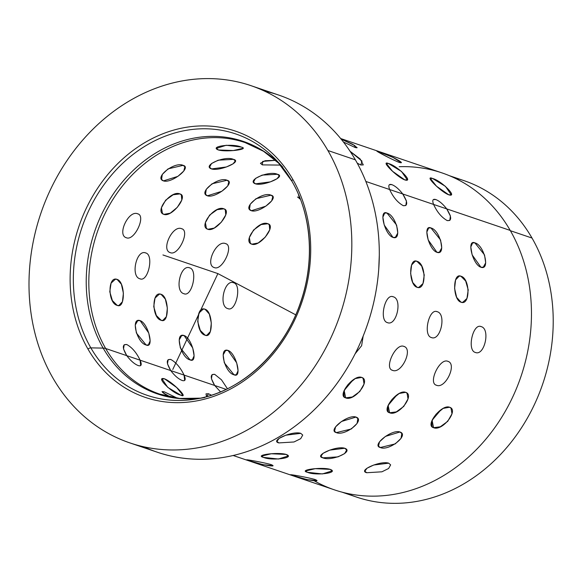 <?xml version="1.0" encoding="UTF-8"?>
<svg xmlns="http://www.w3.org/2000/svg" width="582" height="582" viewBox="0 0 582 582"><rect width="100%" height="100%" fill="white"/><g stroke="black" fill="none" stroke-linecap="round" stroke-linejoin="round"><path stroke-width="0.87" d="M449.391 175.691L463.898 180.609A167.092 139.971 108.7 0 1 532.013 238.045L510.392 230.712L532.013 238.045A167.092 139.971 108.7 0 1 519.42 430.92A167.092 139.971 108.7 0 1 356.54 497.072L342.041 492.154M251.002 85.67L278.48 94.99A188.604 157.998 108.7 0 1 355.369 159.824L327.892 150.505A188.604 157.998 -71.3 0 0 251.002 85.67A188.604 157.998 -71.3 0 0 67.148 160.348A188.604 157.998 -71.3 0 0 52.933 378.053A188.604 157.998 -71.3 0 0 129.822 442.887A188.604 157.998 -71.3 0 0 313.676 368.21A188.604 157.998 -71.3 0 0 327.892 150.505L355.369 159.824A188.604 157.998 108.7 0 1 341.154 377.536A188.604 157.998 108.7 0 1 157.3 452.207L129.822 442.887M87.962 349.069A2.655 1.171 -30 0 1 90.85 347.869A137.985 115.592 -71.3 0 0 196.018 399.012A137.985 115.592 108.7 0 1 90.85 347.869A2.655 1.171 150 0 0 87.962 349.069A140.553 117.746 108.7 0 1 127.363 154.928A140.553 117.746 108.7 0 1 292.87 179.489A140.553 117.746 108.7 0 1 253.461 373.637A140.553 117.746 108.7 0 1 87.962 349.069A140.553 117.746 -71.3 0 0 253.461 373.637A140.553 117.746 -71.3 0 0 292.87 179.489A2.655 1.171 150 0 0 291.938 181.286A2.655 1.171 -30 0 1 292.87 179.489A140.553 117.746 -71.3 0 0 127.363 154.928A140.553 117.746 -71.3 0 0 87.962 349.069M292.011 181.388A2.655 1.171 -30 0 1 291.938 181.286A2.655 1.171 150 0 0 292.011 181.388A137.985 115.592 108.7 0 1 196.018 399.012C241.043 392.057 283.878 352.568 300.588 302.269C314.935 261.231 311.566 214.765 291.938 181.286L276.836 160.763A137.985 115.592 -71.3 0 0 119.295 166.619A137.985 115.592 -71.3 0 0 90.85 347.869L103.145 348.101A133.365 111.722 -71.3 0 0 200.426 398.175A133.365 111.722 108.7 0 1 103.145 348.101L90.85 347.869A137.985 115.592 108.7 0 1 119.295 166.619A137.985 115.592 108.7 0 1 276.836 160.763L282.896 167.274M291.888 181.169A137.985 115.592 -71.3 0 0 276.836 160.763M279.826 164.117A133.365 111.722 -71.3 0 0 128.928 174.687A133.365 111.722 -71.3 0 0 103.145 348.101A15.94 7.013 -30 0 1 105.669 348.502A132.82 111.264 -71.3 0 0 159.824 394.159A132.82 111.264 108.7 0 1 105.669 348.502A15.94 7.013 150 0 0 103.145 348.101A133.365 111.722 108.7 0 1 128.928 174.687A133.365 111.722 108.7 0 1 279.826 164.117M245.153 142.597A132.82 111.264 -71.3 0 0 115.687 195.181A132.82 111.264 -71.3 0 0 105.669 348.502A132.82 111.264 108.7 0 1 115.687 195.181A132.82 111.264 108.7 0 1 245.153 142.597L263.537 151.291L279.855 164.146M346.967 493.354A167.092 139.971 -71.3 0 0 515.958 435.86A167.092 139.971 -71.3 0 0 532.013 238.045A167.092 139.971 -71.3 0 0 454.033 177.736M314.273 480.819A167.354 140.197 -71.3 0 0 489.979 434.085A167.354 140.197 -71.3 0 0 510.225 230.428A167.354 140.197 -71.3 0 0 399.165 166.707M52.933 378.053A188.604 157.998 108.7 0 1 105.808 117.542A188.604 157.998 108.7 0 1 327.892 150.505A188.604 157.998 108.7 0 1 275.017 411.023A188.604 157.998 108.7 0 1 52.933 378.053M143.819 446.794A188.604 157.998 -71.3 0 0 336.229 384.491A188.604 157.998 -71.3 0 0 355.369 159.824A188.604 157.998 -71.3 0 0 264.483 91.083M340.652 138.523L442 172.905A167.354 140.197 108.7 0 1 510.225 230.428L446.721 208.887C442.887 203.991 439.235 200.877 435.787 199.553C432.761 198.68 432.033 200.31 433.605 204.442L402.759 193.973C398.925 189.077 395.28 185.964 391.824 184.64C388.798 183.767 388.078 185.396 389.642 189.528L365.845 181.453L389.642 189.528C393.141 197.174 397.681 202.565 403.275 205.679C407.997 206.064 407.822 202.158 402.759 193.973L433.605 204.442C437.097 212.088 441.643 217.472 447.238 220.593C451.959 220.971 451.785 217.071 446.721 208.887L510.225 230.428A167.354 140.197 108.7 0 1 497.61 423.609A167.354 140.197 108.7 0 1 334.475 489.869L233.127 455.488M360.818 164.982L361.997 161.105L350.102 151.313L360.178 159.002L363.292 164.91L360.818 164.982L357.253 163.178L360.818 164.982L363.292 164.91L360.178 159.002L350.102 151.313L361.997 161.105L360.818 164.982L357.253 163.178L360.818 164.982M404.781 179.896C414.486 182.959 397.339 165.652 388.631 163.593C379.617 159.635 396.764 176.95 404.781 179.896L392.544 171.297L386.332 163.447L388.631 163.593L401.464 171.428L407.255 179.816L404.781 179.896L407.255 179.816L401.464 171.428L388.631 163.593L386.332 163.447L392.544 171.297L404.781 179.896C396.764 176.95 379.617 159.635 388.631 163.593C397.339 165.652 414.486 182.959 404.781 179.896M448.744 194.803C458.449 197.873 441.302 180.566 432.593 178.499C423.58 174.549 440.727 191.864 448.744 194.803L436.507 186.211L430.294 178.361L432.593 178.499L445.426 186.342L451.21 194.73L448.744 194.803L451.21 194.73L445.426 186.342L432.593 178.499L430.294 178.361L436.507 186.211L448.744 194.803C440.727 191.864 423.58 174.549 432.593 178.499C441.302 180.566 458.449 197.873 448.744 194.803M343.78 142.183L354.925 147.392L354.824 145.551L341.139 139.12L352.394 144.147L357.137 147.675L354.925 147.392L343.809 142.19M400.343 162.698L398.888 162.305C408.6 165.113 387.641 154.012 379.144 151.851L378.213 152.033L387.765 157.104L378.205 152.033L379.144 151.851L393.017 157.395L401.1 162.589L398.888 162.305C390.878 159.104 369.919 148.003 379.144 151.851L377.063 151.276L379.144 151.851C369.919 148.003 390.878 159.104 398.888 162.305L401.1 162.589L393.017 157.395L379.144 151.851L393.439 157.591L399.441 160.894L401.02 162.669M248.863 460.624C256.917 464.065 280.262 468.204 270.848 464.516C262.54 462.195 239.195 458.056 248.863 460.624L246.863 459.824L248.863 460.624C239.195 458.056 262.54 462.195 270.848 464.516L272.783 465.622L263.224 464.727L248.863 460.624L263.224 464.727L272.783 465.622L270.848 464.516C262.54 462.195 239.195 458.056 248.863 460.624C239.195 458.056 262.54 462.195 270.848 464.516C280.262 468.204 256.917 464.065 248.863 460.624M292.819 475.538C300.879 478.979 324.225 483.118 314.811 479.43C306.503 477.102 283.158 472.97 292.819 475.538L290.818 474.737L292.819 475.538C283.158 472.97 306.503 477.102 314.811 479.43L316.739 480.536L307.187 479.641L292.819 475.538L307.187 479.641L316.739 480.536L314.811 479.43C306.503 477.102 283.158 472.97 292.819 475.538C283.158 472.97 306.503 477.102 314.811 479.43C324.225 483.118 300.879 478.979 292.819 475.538M263.486 457.379C271.641 461.039 295.787 457.925 286.22 454.447C278.065 451.908 253.919 455.022 263.486 457.379L261.573 456.099L271.285 453.756L286.22 454.447L288.134 455.997L278.422 459.031L263.486 457.379L278.422 459.031L288.134 455.997L286.22 454.447L271.285 453.756L261.573 456.099L263.486 457.379C253.919 455.022 278.065 451.908 286.22 454.447C295.787 457.925 271.641 461.039 263.486 457.379M307.442 472.293C315.604 475.945 339.743 472.831 330.176 469.361C322.021 466.822 297.882 469.936 307.442 472.293L305.528 471.013L315.24 468.663L330.176 469.361L332.096 470.911L322.384 473.937L307.442 472.293L322.384 473.937L332.096 470.911L330.176 469.361L315.24 468.663L305.528 471.013L307.442 472.293C297.882 469.936 322.021 466.822 330.176 469.361C339.743 472.831 315.604 475.945 307.442 472.293M302.727 435.06L300.698 438.675L293.99 441.978L278.836 442.909L293.99 441.978L300.698 438.675L302.727 435.06L300.698 438.675L293.99 441.978L278.836 442.909L276.93 441.403L279.113 438.384L285.842 435.191L300.77 433.35C292.717 430.571 269.422 440.719 278.836 442.909L293.99 441.978L300.698 438.675L302.727 435.06L300.77 433.35L285.842 435.191L279.113 438.384L276.93 441.403L278.836 442.909C269.422 440.719 292.717 430.571 300.77 433.35M322.799 457.823C331.107 461.65 354.402 451.501 344.733 448.264C336.68 445.485 313.385 455.633 322.799 457.823L320.893 456.317L323.068 453.298L329.805 450.104L344.733 448.264L346.69 449.973L344.653 453.582L337.953 456.892L322.799 457.823L337.953 456.892L344.653 453.582L346.69 449.973L344.733 448.264L329.805 450.104L323.068 453.298L320.893 456.317L322.799 457.823C313.385 455.633 336.68 445.485 344.733 448.264C354.402 451.501 331.107 461.65 322.799 457.823M366.755 472.729L381.916 471.806L388.616 468.495L390.646 464.887L388.616 468.495L381.916 471.806L366.755 472.729L364.856 471.224L367.031 468.212L373.76 465.011L388.696 463.177C380.643 460.398 357.348 470.547 366.755 472.729L381.916 471.806L388.616 468.495L390.646 464.887L388.696 463.177L390.646 464.887L388.616 468.495L381.916 471.806L366.755 472.729C357.348 470.547 380.643 460.398 388.696 463.177L373.76 465.011L367.031 468.212L364.856 471.224L366.755 472.729M336.338 432.608C344.842 436.544 365.692 420.051 355.973 417.076C347.971 414.042 327.113 430.534 336.338 432.608L334.526 431.247L335.588 426.846L341.481 421.492L355.973 417.076L357.85 418.545L357.072 423.478L351.273 428.999L336.338 432.608L351.273 428.999L357.072 423.478L357.85 418.545L355.973 417.076L341.481 421.492L335.588 426.846L334.526 431.247L336.338 432.608C327.113 430.534 347.971 414.042 355.973 417.076C365.692 420.051 344.842 436.544 336.338 432.608M380.301 447.522C388.798 451.457 409.655 434.965 399.936 431.989C391.933 428.956 371.076 445.448 380.301 447.522L378.482 446.161L379.551 441.76L385.444 436.405L399.936 431.989L401.813 433.459L401.034 438.392L395.229 443.906L380.301 447.522L395.229 443.906L401.034 438.392L401.813 433.459L399.936 431.989L385.444 436.405L379.551 441.76L378.482 446.161L380.301 447.522C371.076 445.448 391.933 428.956 399.936 431.989C409.655 434.965 388.798 451.457 380.301 447.522M361.648 377.412C371.352 380.133 354.358 401.849 345.643 397.862C354.358 401.849 371.352 380.133 361.648 377.412C353.63 374.124 336.636 395.84 345.643 397.862L344.231 397.004L343.678 391.715L348.131 384.382L355.238 378.576L361.648 377.412L363.103 378.307L364.056 383.996L359.792 391.526L352.343 396.982L345.643 397.862L352.343 396.982L359.792 391.526L364.056 383.996L363.103 378.307L361.648 377.412L355.238 378.576L348.131 384.382L343.678 391.715L344.231 397.004L345.643 397.862L344.166 390.42L353.078 379.901M405.61 392.326C415.315 395.047 398.321 416.763 389.605 412.769C398.321 416.763 415.315 395.047 405.61 392.326C397.593 389.038 380.599 410.754 389.605 412.769L388.194 411.911L387.634 406.622L392.093 399.296L399.194 393.483L405.61 392.326L407.065 393.221L408.018 398.91L403.755 406.432L396.298 411.896L389.605 412.769L396.298 411.896L403.755 406.432L408.018 398.91L407.065 393.221L405.61 392.326L399.194 393.483L392.093 399.296L387.634 406.622L388.194 411.911L389.605 412.769L388.121 405.334L397.04 394.814M449.573 407.233C459.278 409.961 442.284 431.677 433.568 427.683C442.284 431.677 459.278 409.961 449.573 407.233C441.556 403.952 424.562 425.66 433.568 427.683L432.15 426.824L431.597 421.535L436.049 414.209L443.157 408.397L449.573 407.233L451.028 408.135L451.974 413.824L447.718 421.346L440.261 426.802L433.568 427.683L440.261 426.802L447.718 421.346L451.974 413.824L451.028 408.135L449.573 407.233L443.157 408.397L436.049 414.209L431.597 421.535L432.15 426.824L433.568 427.683L432.084 420.248L441.003 409.728M355.129 353.791L361.618 345.708L363.168 336.083L361.618 345.708L355.129 353.791L361.618 345.708L363.168 336.083L361.618 345.708L355.129 353.791M392.544 370.348C401.485 374.321 413.46 348.873 403.828 346.377C395.738 342.856 383.764 368.311 392.544 370.348L391.97 370.101L392.544 370.348C383.764 368.311 395.738 342.856 403.828 346.377L404.403 346.632L403.828 346.377C413.46 348.873 401.485 374.321 392.544 370.348C401.485 374.321 413.46 348.873 403.828 346.377C395.738 342.856 383.764 368.311 392.544 370.348C383.764 368.311 395.738 342.856 403.828 346.377C413.46 348.873 401.485 374.321 392.544 370.348M436.507 385.262C445.448 389.234 457.423 363.779 447.791 361.291C439.701 357.77 427.726 383.225 436.507 385.262L435.933 385.015L436.507 385.262C427.726 383.225 439.701 357.77 447.791 361.291L448.366 361.538L447.791 361.291C457.423 363.779 445.448 389.234 436.507 385.262C445.448 389.234 457.423 363.779 447.791 361.291C439.701 357.77 427.726 383.225 436.507 385.262C427.726 383.225 439.701 357.77 447.791 361.291C457.423 363.779 445.448 389.234 436.507 385.262M387.423 322.639C396.582 326.524 402.722 299.068 393.206 296.776C385 293.059 378.86 320.515 387.423 322.639C378.86 320.515 385 293.059 393.206 296.776C402.722 299.068 396.582 326.524 387.423 322.639L388.005 322.784L387.423 322.639C396.582 326.524 402.722 299.068 393.206 296.776L392.639 296.631L393.206 296.776C385 293.059 378.86 320.515 387.423 322.639C378.86 320.515 385 293.059 393.206 296.776C402.722 299.068 396.582 326.524 387.423 322.639M431.386 337.553C440.545 341.438 446.685 313.982 437.169 311.69C428.963 307.965 422.823 335.428 431.386 337.553C422.823 335.428 428.963 307.965 437.169 311.69C446.685 313.982 440.545 341.438 431.386 337.553L431.968 337.698L431.386 337.553C440.545 341.438 446.685 313.982 437.169 311.69L436.595 311.545L437.169 311.69C428.963 307.965 422.823 335.428 431.386 337.553C422.823 335.428 428.963 307.965 437.169 311.69C446.685 313.982 440.545 341.438 431.386 337.553M475.349 352.459C484.5 356.351 490.648 328.895 481.132 326.604C472.926 322.879 466.779 350.342 475.349 352.459C466.779 350.342 472.926 322.879 481.132 326.604C490.648 328.895 484.5 356.351 475.349 352.459L475.923 352.612L475.349 352.459C484.5 356.351 490.648 328.895 481.132 326.604L480.557 326.451L481.132 326.604C472.926 322.879 466.779 350.342 475.349 352.459C466.779 350.342 472.926 322.879 481.132 326.604C490.648 328.895 484.5 356.351 475.349 352.459M378.744 269.219L379.311 254.901L378.744 269.219M417.047 287.29C426.402 291.036 426.293 263.442 416.945 261.303C408.571 257.426 408.68 285.02 417.047 287.29L412.682 282.452L410.63 273.496L411.619 264.963L415.322 261.122L416.945 261.303L421.71 266.09L424.256 274.98L422.99 283.55L418.72 287.464L417.047 287.29L418.72 287.464L422.99 283.55L424.256 274.98L421.71 266.09L416.945 261.303L415.322 261.122L411.619 264.963L410.63 273.496L412.682 282.452L417.047 287.29C408.68 285.02 408.571 257.426 416.945 261.303C426.293 263.442 426.402 291.036 417.047 287.29M461.009 302.204C470.365 305.95 470.256 278.356 460.908 276.217C452.534 272.34 452.643 299.934 461.009 302.204L456.644 297.366L454.593 288.41L455.582 279.877L459.285 276.035L460.908 276.217L465.673 280.997L468.219 289.894L466.946 298.464L462.683 302.378L461.009 302.204L462.683 302.378L466.946 298.464L468.219 289.894L465.673 280.997L460.908 276.217L459.285 276.035L455.582 279.877L454.593 288.41L456.644 297.366L461.009 302.204C452.643 299.934 452.534 272.34 460.908 276.217C470.256 278.356 470.365 305.95 461.009 302.204M392.981 237.398C402.497 240.948 396.146 215.1 386.994 213.056C378.424 209.091 384.775 234.939 392.981 237.398L384.222 225.03L382.861 217.166L384.738 213.027L386.994 213.056L396.597 225.052L397.782 232.996L395.353 237.376L392.981 237.398L395.353 237.376L397.782 232.996L396.597 225.052L386.994 213.056L384.738 213.027L382.861 217.166L384.222 225.03L392.981 237.398C384.775 234.939 378.424 209.091 386.994 213.056C396.146 215.1 402.497 240.948 392.981 237.398M436.937 252.312C446.459 255.862 440.108 230.014 430.956 227.969C422.387 224.005 428.738 249.853 436.937 252.312L428.177 239.944L426.824 232.08L428.701 227.94L430.956 227.969L440.559 239.966L441.745 247.903L439.315 252.29L436.937 252.312L439.315 252.29L441.745 247.903L440.559 239.966L430.956 227.969L428.701 227.94L426.824 232.08L428.177 239.944L436.937 252.312C428.738 249.853 422.387 224.005 430.956 227.969C440.108 230.014 446.459 255.862 436.937 252.312M480.899 267.225C490.422 270.776 484.071 244.927 474.919 242.883C466.349 238.918 472.7 264.766 480.899 267.225L472.14 254.858L470.787 246.994L472.664 242.847L474.919 242.883L484.515 254.88L485.701 262.817L483.271 267.203L480.899 267.225L483.271 267.203L485.701 262.817L484.515 254.88L474.919 242.883L472.664 242.847L470.787 246.994L472.14 254.858L480.899 267.225C472.7 264.766 466.349 238.918 474.919 242.883C484.071 244.927 490.422 270.776 480.899 267.225M138.356 365.612L138.276 365.591C134.566 364.165 130.732 360.855 126.76 355.653L105.669 348.502L126.76 355.653C130.732 360.855 134.566 364.165 138.276 365.591C141.426 366.493 142.037 364.696 140.109 360.185C136.523 352.685 132.099 347.476 126.825 344.551C122.205 344.122 122.184 347.825 126.76 355.653L123.515 348.902L124.206 344.733L126.825 344.551C132.099 347.476 136.523 352.685 140.109 360.185L170.722 370.567L140.109 360.185L140.684 365.569L140.109 360.185C136.523 352.685 132.099 347.476 126.825 344.551L124.206 344.733L123.515 348.902L126.76 355.653C130.732 360.855 134.566 364.165 138.276 365.591C134.566 364.165 130.732 360.855 126.76 355.653C122.184 347.825 122.205 344.122 126.825 344.551C132.099 347.476 136.523 352.685 140.109 360.185L126.76 355.653L140.109 360.185C142.037 364.696 141.426 366.493 138.276 365.591L138.843 365.751M170.781 359.458C166.161 359.036 166.146 362.732 170.722 370.567C174.687 375.768 178.529 379.078 182.239 380.497C185.389 381.406 186 379.602 184.072 375.092C180.485 367.598 176.055 362.39 170.781 359.458C176.055 362.39 180.485 367.598 184.072 375.092L214.685 385.48L184.072 375.092L184.647 380.483L184.072 375.092C180.485 367.598 176.055 362.39 170.781 359.458L168.169 359.647L170.781 359.458C176.055 362.39 180.485 367.598 184.072 375.092L170.722 370.567L167.478 363.815L168.169 359.647L167.478 363.815L170.722 370.567C174.687 375.768 178.529 379.078 182.239 380.497C178.529 379.078 174.687 375.768 170.722 370.567C166.146 362.732 166.161 359.036 170.781 359.458M214.743 374.372C210.124 373.942 210.102 377.645 214.685 385.48L220.556 391.89L214.685 385.48L211.433 378.722L212.132 374.561L214.743 374.372L221.502 379.835L227.446 388.761L221.502 379.835L214.743 374.372L212.132 374.561L211.433 378.722L214.685 385.48L220.556 391.89L214.685 385.48C210.102 377.645 210.124 373.942 214.743 374.372L221.502 379.835L227.446 388.761L221.502 379.835L214.743 374.372M218.381 149.974C226.536 152.36 250.682 149.247 241.115 147.042C232.953 143.237 208.814 146.351 218.381 149.974L216.468 148.388L226.18 145.267L241.115 147.042L226.18 145.267L216.468 148.388L218.381 149.974L233.317 150.542L243.029 148.279L233.317 150.542L218.381 149.974C208.814 146.351 232.953 143.237 241.115 147.042C250.682 149.247 226.536 152.36 218.381 149.974M262.344 164.888L262.664 161.396L275.715 160.312L265.05 160.734L260.43 163.302L262.344 164.888L260.43 163.302L265.05 160.734L275.715 160.312L262.664 161.396L262.344 164.888L280.655 165.092M211.506 168.925C219.523 171.559 242.818 161.41 233.44 159.366C225.096 155.401 201.801 165.55 211.506 168.925L209.542 167.187L211.557 163.498L218.257 160.174L233.44 159.366L235.339 160.843L233.142 163.782L226.405 166.969L211.506 168.925L226.405 166.969L233.142 163.782L235.339 160.843L233.44 159.366L218.257 160.174L211.557 163.498L209.542 167.187L211.506 168.925C201.801 165.55 225.096 155.401 233.44 159.366C242.818 161.41 219.523 171.559 211.506 168.925M255.469 183.839C263.486 186.473 286.781 176.324 277.403 174.28C269.051 170.315 245.764 180.464 255.469 183.839L253.505 182.101L255.513 178.412L262.22 175.087L277.403 174.28L279.302 175.757L277.105 178.696L270.368 181.875L255.469 183.839L270.368 181.875L277.105 178.696L279.302 175.757L277.403 174.28L262.22 175.087L255.513 178.412L253.505 182.101L255.469 183.839C245.764 180.464 269.051 170.315 277.403 174.28C286.781 176.324 263.486 186.473 255.469 183.839M299.424 198.746L300.334 198.986L297.467 197.007L300.334 198.986L299.424 198.746L298.442 194.315L299.424 198.746M163.44 180.886C171.384 183.803 192.235 167.31 183.083 165.353C174.513 161.294 153.663 177.786 163.44 180.886L161.556 179.401L162.298 174.404L168.089 168.86L183.083 165.353L184.887 166.699L183.781 171.028L177.881 176.368L163.44 180.886L177.881 176.368L183.781 171.028L184.887 166.699L183.083 165.353L168.089 168.86L162.298 174.404L161.556 179.401L163.44 180.886C153.663 177.786 174.513 161.294 183.083 165.353C192.235 167.31 171.384 183.803 163.44 180.886M207.403 195.799C215.347 198.717 236.197 182.217 227.045 180.267C218.476 176.208 197.625 192.7 207.403 195.799L205.519 194.315L206.261 189.317L212.052 183.774L227.045 180.267L228.85 181.613L227.744 185.942L221.837 191.282L207.403 195.799L221.837 191.282L227.744 185.942L228.85 181.613L227.045 180.267L212.052 183.774L206.261 189.317L205.519 194.315L207.403 195.799C197.625 192.7 218.476 176.208 227.045 180.267C236.197 182.217 215.347 198.717 207.403 195.799M251.366 210.713C259.303 213.623 280.16 197.131 271.001 195.181C262.438 191.122 241.581 207.614 251.366 210.713L249.482 209.229L250.224 204.231L256.015 198.688L271.001 195.181L272.812 196.527L271.707 200.855L265.799 206.188L251.366 210.713L265.799 206.188L271.707 200.855L272.812 196.527L271.001 195.181L256.015 198.688L250.224 204.231L249.482 209.229L251.366 210.713C241.581 207.614 262.438 191.122 271.001 195.181C280.16 197.131 259.303 213.623 251.366 210.713M163.891 214.372C171.821 217.566 188.815 195.85 179.896 193.922C171.093 189.834 154.099 211.55 163.891 214.372L162.436 213.47L161.432 207.723L165.666 200.172L173.167 194.759L179.896 193.922L181.308 194.774L181.81 200.012L177.328 207.308L170.271 213.172L163.891 214.372L170.271 213.172L177.328 207.308L181.81 200.012L181.308 194.774L179.896 193.922L173.167 194.759L165.666 200.172L161.432 207.723L162.436 213.47L163.891 214.372C154.099 211.55 171.093 189.834 179.896 193.922C188.815 195.85 171.821 217.566 163.891 214.372M207.854 229.279C215.784 232.473 232.778 210.764 223.859 208.836C215.056 204.748 198.062 226.463 207.854 229.279L206.399 228.377L205.395 222.637L209.629 215.085L217.13 209.673L223.859 208.836L225.27 209.687L225.772 214.925L221.291 222.222L214.234 228.079L207.854 229.279L214.234 228.079L221.291 222.222L225.772 214.925L225.27 209.687L223.859 208.836L217.13 209.673L209.629 215.085L205.395 222.637L206.399 228.377L207.854 229.279C198.062 226.463 215.056 204.748 223.859 208.836C232.778 210.764 215.784 232.473 207.854 229.279M251.817 244.193C259.739 247.386 276.741 225.678 267.822 223.743C259.019 219.661 242.017 241.377 251.817 244.193L250.362 243.291L249.351 237.551L253.585 229.999L261.085 224.587L267.822 223.743L269.233 224.601L269.735 229.832L265.254 237.136L258.197 242.992L251.817 244.193L258.197 242.992L265.254 237.136L269.735 229.832L269.233 224.601L267.822 223.743L261.085 224.587L253.585 229.999L249.351 237.551L250.362 243.291L251.817 244.193C242.017 241.377 259.019 219.661 267.822 223.743C276.741 225.678 259.739 247.386 251.817 244.193M126.403 237.769C134.377 241.232 146.358 215.777 137.687 213.798C128.637 209.767 116.655 235.223 126.403 237.769L125.828 237.521L126.403 237.769C116.655 235.223 128.637 209.767 137.687 213.798L138.261 214.045L137.687 213.798C146.358 215.777 134.377 241.232 126.403 237.769C134.377 241.232 146.358 215.777 137.687 213.798C128.637 209.767 116.655 235.223 126.403 237.769C116.655 235.223 128.637 209.767 137.687 213.798C146.358 215.777 134.377 241.232 126.403 237.769M170.366 252.683C178.339 256.145 190.321 230.69 181.649 228.711C172.599 224.674 160.617 250.129 170.366 252.683L169.784 252.428L170.366 252.683C160.617 250.129 172.599 224.674 181.649 228.711L182.217 228.959L181.649 228.711C190.321 230.69 178.339 256.145 170.366 252.683C178.339 256.145 190.321 230.69 181.649 228.711C172.599 224.674 160.617 250.129 170.366 252.683C160.617 250.129 172.599 224.674 181.649 228.711C190.321 230.69 178.339 256.145 170.366 252.683M214.329 267.596C222.302 271.059 234.277 245.604 225.605 243.625C216.555 239.588 204.58 265.043 214.329 267.596L213.747 267.342L214.329 267.596C204.58 265.043 216.555 239.588 225.605 243.625L226.18 243.865L225.605 243.625C234.277 245.604 222.302 271.059 214.329 267.596C222.302 271.059 234.277 245.604 225.605 243.625C216.555 239.588 204.58 265.043 214.329 267.596C204.58 265.043 216.555 239.588 225.605 243.625C234.277 245.604 222.302 271.059 214.329 267.596M139.956 278.807C148.039 282.51 154.179 255.047 145.74 252.944C136.457 249.038 130.317 276.494 139.956 278.807C130.317 276.494 136.457 249.038 145.74 252.944C154.179 255.047 148.039 282.51 139.956 278.807L140.531 278.953L139.956 278.807C148.039 282.51 154.179 255.047 145.74 252.944L145.158 252.799L145.74 252.944C136.457 249.038 130.317 276.494 139.956 278.807C130.317 276.494 136.457 249.038 145.74 252.944C154.179 255.047 148.039 282.51 139.956 278.807M183.919 293.721C192.002 297.417 198.142 269.961 189.703 267.858C180.42 263.944 174.273 291.407 183.919 293.721C174.273 291.407 180.42 263.944 189.703 267.858C198.142 269.961 192.002 297.417 183.919 293.721L184.487 293.866L183.919 293.721C192.002 297.417 198.142 269.961 189.703 267.858L189.121 267.713L189.703 267.858C180.42 263.944 174.273 291.407 183.919 293.721C174.273 291.407 180.42 263.944 189.703 267.858C198.142 269.961 192.002 297.417 183.919 293.721M227.875 308.635C235.957 312.33 242.105 284.874 233.666 282.772C224.383 278.858 218.235 306.321 227.875 308.635C218.235 306.321 224.383 278.858 233.666 282.772C242.105 284.874 235.957 312.33 227.875 308.635L228.45 308.78L227.875 308.635C235.957 312.33 242.105 284.874 233.666 282.772L233.084 282.619L233.666 282.772C224.383 278.858 218.235 306.321 227.875 308.635C218.235 306.321 224.383 278.858 233.666 282.772C242.105 284.874 235.957 312.33 227.875 308.635M117.193 305.375C125.436 309.26 125.334 281.666 117.091 279.389C107.612 275.657 107.714 303.251 117.193 305.375L112.377 300.596L109.772 291.713L111.075 283.136L115.411 279.207L117.091 279.389L121.405 284.227L123.391 293.19L122.438 301.723L118.808 305.557L117.193 305.375L118.808 305.557L122.438 301.723L123.391 293.19L121.405 284.227L117.091 279.389L115.411 279.207L111.075 283.136L109.772 291.713L112.377 300.596L117.193 305.375C107.714 303.251 107.612 275.657 117.091 279.389C125.334 281.666 125.436 309.26 117.193 305.375M161.156 320.282C169.398 324.174 169.289 296.58 161.054 294.296C151.567 290.571 151.676 318.165 161.156 320.282L156.34 315.509L153.728 306.619L155.038 298.049L159.373 294.121L161.054 294.296L165.368 299.141L167.354 308.104L166.401 316.637L162.771 320.471L161.156 320.282L162.771 320.471L166.401 316.637L167.354 308.104L165.368 299.141L161.054 294.296L159.373 294.121L155.038 298.049L153.728 306.619L156.34 315.509L161.156 320.282C151.676 318.165 151.567 290.571 161.054 294.296C169.289 296.58 169.398 324.174 161.156 320.282M205.119 335.196C213.361 339.088 213.252 311.494 205.017 309.209C195.53 305.477 195.639 333.079 205.119 335.196L200.295 330.416L197.691 321.533L198.993 312.963L203.336 309.035L205.017 309.209L209.331 314.054L211.317 323.017L210.364 331.551L206.734 335.385L205.119 335.196L206.734 335.385L210.364 331.551L211.317 323.017L209.331 314.054L205.017 309.209L203.336 309.035L198.993 312.963L197.691 321.533L200.295 330.416L205.119 335.196C195.639 333.079 195.53 305.477 205.017 309.209C213.252 311.494 213.361 339.088 205.119 335.196M146.097 344.973C154.55 348.989 148.199 323.141 140.117 320.631C130.47 317.132 136.828 342.98 146.097 344.973L136.392 333.02L135.228 325.069L137.73 320.653L140.117 320.631L148.766 333.042L150.149 340.899L148.337 345.01L146.097 344.973L148.337 345.01L150.149 340.899L148.766 333.042L140.117 320.631L137.73 320.653L135.228 325.069L136.392 333.02L146.097 344.973C136.828 342.98 130.47 317.132 140.117 320.631C148.199 323.141 154.55 348.989 146.097 344.973M190.059 359.887C198.513 363.903 192.155 338.055 184.079 335.538C174.433 332.046 180.784 357.894 190.059 359.887L180.355 347.934L179.191 339.983L181.693 335.567L184.079 335.538L192.729 347.956L194.104 355.813L192.3 359.923L190.059 359.887C180.784 357.894 174.433 332.046 184.079 335.538L181.693 335.567L179.191 339.983L180.355 347.934L190.059 359.887C198.513 363.903 192.155 338.055 184.079 335.538L192.729 347.956L194.104 355.813L192.3 359.923M234.022 374.793C242.468 378.817 236.117 352.968 228.042 350.451C218.395 346.952 224.747 372.807 234.022 374.793L224.31 362.841L223.146 354.896L225.649 350.48L228.042 350.451L236.692 362.87L238.067 370.719L236.263 374.837L234.022 374.793L236.263 374.837L238.067 370.719L236.692 362.87L228.042 350.451L225.649 350.48L223.146 354.896L224.31 362.841L234.022 374.793C224.747 372.807 218.395 346.952 228.042 350.451C236.117 352.968 242.468 378.817 234.022 374.793M177.328 398.175L164.262 391.824L162.611 392.508L170.533 397.055L164.146 393.665L162.036 391.577L164.262 391.824L177.328 398.175L164.262 391.824L162.036 391.577L164.146 393.665L170.533 397.055M180.682 395.134C189.608 399.201 172.461 381.887 164.539 378.831C154.739 375.877 171.886 393.192 180.682 395.134L167.776 387.394L162.043 378.933L164.539 378.831L176.695 387.525L182.959 395.302L180.682 395.134C171.886 393.192 154.739 375.877 164.539 378.831L162.043 378.933L167.776 387.394L180.682 395.134C189.608 399.201 172.461 381.887 164.539 378.831L176.695 387.525L182.959 395.302M208.494 393.745L211.506 395.222L208.494 393.745L206.566 396.691L206.006 393.847L208.494 393.745L211.506 395.222L208.494 393.745L206.006 393.847L206.566 396.691M182.333 380.533L182.806 380.664M449.835 220.425L447.238 220.593L449.835 220.425L450.388 216.024L446.721 208.887L450.206 215.384M433.605 204.442L433.335 203.715L433.605 204.442C437.097 212.088 441.643 217.472 447.238 220.593C441.643 217.472 437.097 212.088 433.605 204.442L446.721 208.887C442.887 203.991 439.235 200.877 435.787 199.553L433.357 199.59L435.787 199.553C439.235 200.877 442.887 203.991 446.721 208.887L433.605 204.442C437.097 212.088 441.643 217.472 447.238 220.593C451.959 220.971 451.785 217.071 446.721 208.887M259.288 463.963L257.208 463.388L259.07 463.956M345.533 140.502L343.526 139.702L345.279 140.342M389.242 155.256L387.488 154.616L389.489 155.416M405.872 205.511L403.275 205.679L405.872 205.511L406.432 201.11L402.759 193.973L406.243 200.47M389.642 189.528L389.365 188.779L389.642 189.528C393.141 197.174 397.681 202.565 403.275 205.679C397.681 202.565 393.141 197.174 389.642 189.528L402.759 193.973C398.925 189.077 395.28 185.964 391.824 184.64L389.394 184.676L391.824 184.64C395.28 185.964 398.925 189.077 402.759 193.973L389.642 189.528C393.141 197.174 397.681 202.565 403.275 205.679C407.997 206.064 407.822 202.158 402.759 193.973M182.239 380.497C178.529 379.078 174.687 375.768 170.722 370.567L184.072 375.092C186 379.602 185.389 381.406 182.239 380.497M356.38 147.784L354.925 147.392L357.137 147.675L352.394 144.147L341.139 139.12L352.75 144.336L357.064 147.755M389.394 184.676L391.824 184.64M433.357 199.59L435.787 199.553M226.18 389.38L214.685 385.48L226.18 389.38M295.7 314.811L217.886 273.598L172.767 369.49M217.886 273.598L162.938 254.96M196.018 399.012L204.784 397.535M159.824 394.159L179.7 398.444L200.47 398.168"/></g></svg>
